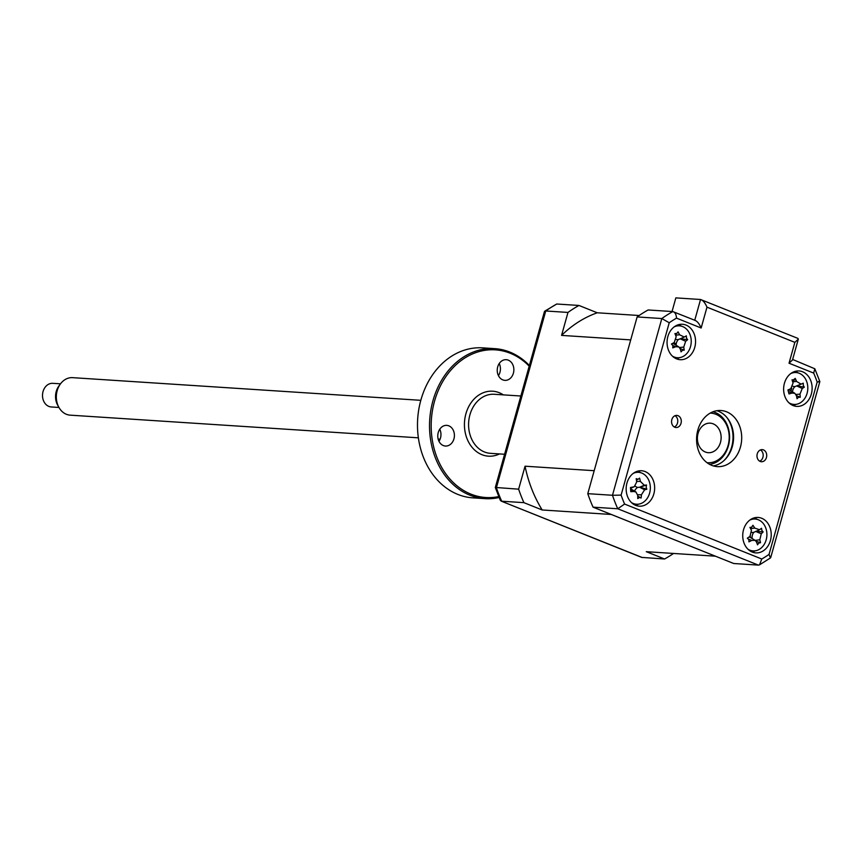<?xml version="1.0" encoding="UTF-8"?>
<svg xmlns="http://www.w3.org/2000/svg" width="863" height="863" viewBox="0 0 863 863"><rect width="100%" height="100%" fill="white"/><g stroke="black" fill="none" stroke-linecap="round" stroke-linejoin="round"><path stroke-width="1.29" d="M674.305 426.991A6.063 4.865 93.7 0 0 677.498 423.075A6.063 4.865 93.7 0 0 675.039 415.707M671.835 419.623A6.063 4.865 93.7 0 0 676.042 427.519A6.063 4.865 93.7 0 0 681.026 423.302A6.063 4.865 93.7 0 0 676.829 415.405A6.063 4.865 93.7 0 0 671.835 419.623M757.25 453.841A6.063 4.865 93.7 0 0 761.457 461.727A6.063 4.865 93.7 0 0 766.441 457.519A6.063 4.865 93.7 0 0 762.245 449.623A6.063 4.865 93.7 0 0 757.25 453.841M759.71 461.198A6.063 4.865 93.7 0 0 762.914 457.293A6.063 4.865 93.7 0 0 760.454 449.925M667.854 336.592A17.756 14.24 93.7 0 0 680.152 359.688A17.756 14.24 93.7 0 0 694.758 347.368A17.756 14.24 93.7 0 0 682.46 324.261A17.756 14.24 93.7 0 0 667.854 336.592M676.484 358.835A17.756 14.24 93.7 0 0 679.375 357.67M626.959 483.075A17.756 14.24 93.7 0 0 639.246 506.182A17.756 14.24 93.7 0 0 653.852 493.852A17.756 14.24 93.7 0 0 641.554 470.745A17.756 14.24 93.7 0 0 626.959 483.075M635.589 505.33A17.756 14.24 93.7 0 0 638.48 504.154M743.528 529.774A17.756 14.24 93.7 0 0 755.826 552.881A17.756 14.24 93.7 0 0 770.422 540.551A17.756 14.24 93.7 0 0 758.124 517.444A17.756 14.24 93.7 0 0 743.528 529.774M752.158 552.029A17.756 14.24 93.7 0 0 755.049 550.853M784.424 383.291A17.756 14.24 93.7 0 0 796.722 406.387A17.756 14.24 93.7 0 0 811.328 394.067A17.756 14.24 93.7 0 0 799.03 370.961A17.756 14.24 93.7 0 0 784.424 383.291M793.054 405.534A17.756 14.24 93.7 0 0 795.945 404.369M697.843 430.044A28.112 22.546 93.7 0 0 717.315 466.624A28.112 22.546 93.7 0 0 740.432 447.099A28.112 22.546 93.7 0 0 720.961 410.518A28.112 22.546 93.7 0 0 697.843 430.044M713.291 465.901A28.112 22.546 93.7 0 0 732.32 446.57A28.112 22.546 93.7 0 0 716.883 410.712M676.333 343.398L673.021 343.183M672.04 311.521L675.848 297.886L700.54 299.493L797.93 338.404L798.307 339.148L794.855 342.363L706.98 307.152L701.155 328.005L676.516 318.134A133.161 106.785 93.7 0 0 669.224 322.751L621.101 495.125A133.161 106.785 93.7 0 0 624.596 504.057L617.757 508.771A139.072 111.532 -86.3 0 1 612.482 495.276L621.101 495.125M794.24 379.806L795.934 379.914M792.299 380.691L795.233 378.404A40.432 30.345 59.5 0 1 796.603 381.468L801.091 384.143L803.259 383.172L803.28 385.47L804.316 387.153A40.432 17.929 175.1 0 1 802.256 388.479L799.969 394.154A40.432 30.345 59.5 0 1 800.249 397.282L798.577 397.196L797.024 398.717A40.432 12.47 -109.3 0 0 796.452 395.707L794.845 393.301L791.954 393.043A40.432 17.929 175.1 0 1 788.998 393.949L787.941 389.968L790.799 388.695L793.075 383.021A40.432 12.47 -109.3 0 0 792.007 379.839L793.992 379.947L793.529 381.683M791.727 388.134L790.94 390.939M755.384 518.285L755.179 519.03L755.384 518.285M750.422 536.063L750.066 537.325M593.064 507.164L733.712 563.507L758.404 565.114L617.757 508.771L593.064 507.164A139.072 111.532 -86.3 0 1 587.779 493.668L612.482 495.276L661.824 318.544L669.224 322.751M587.779 493.668L637.131 316.937L661.824 318.544A139.072 111.532 -86.3 0 1 672.816 311.575L695.427 320.518M637.131 316.937A139.072 111.532 -86.3 0 1 648.124 309.968L672.816 311.575C675.017 312.179 676.258 314.369 676.516 318.134M624.596 504.057L761.77 559.008A133.161 106.785 93.7 0 0 769.052 554.391L817.185 382.018A133.161 106.785 93.7 0 0 813.68 373.086L789.03 363.204L792.482 360L798.307 339.148M694.747 320.249L700.54 299.493C702.849 300.108 704.995 302.665 706.98 307.152M694.715 320.346C697.034 320.95 699.181 323.506 701.155 328.005M761.77 559.008L759.537 564.844L758.404 565.114M769.052 554.391L770.454 557.93L759.537 564.844M817.185 382.018C820.044 381.77 820.562 381.565 818.75 381.403M813.68 373.086L814.834 368.781L819.85 381.586L770.735 557.53M814.834 368.781L792.633 359.461M797.995 372.87A17.756 14.24 93.7 0 0 795.287 371.327M757.099 519.353A17.756 14.24 93.7 0 0 754.381 517.822M640.529 472.654A17.756 14.24 93.7 0 0 637.811 471.122M681.425 326.171A17.756 14.24 93.7 0 0 678.717 324.628M673.539 553.453A139.072 111.532 -86.3 0 1 664.564 558.997L646.29 551.684L715.438 556.182L611.338 514.477L542.191 509.979L523.917 502.654A139.072 111.532 -86.3 0 1 518.631 489.17L525.049 466.203A124.283 99.666 93.7 0 0 542.191 509.979M664.564 558.997L641.673 557.401L501.09 501.079L642.331 557.552M523.917 502.654L501.694 501.209L500.162 499.634M518.631 489.17L495.394 487.455M567.983 312.428A139.072 111.532 -86.3 0 1 578.976 305.459L597.25 312.784A124.283 99.666 93.7 0 0 561.565 335.394L567.983 312.428L545.75 310.982L544.391 311.953L545.75 310.982L496.408 487.724A139.072 111.532 93.7 0 0 501.694 501.209M544.424 311.597L495.308 487.519L500.324 500.346M578.976 305.459L556.754 304.013L544.704 311.187M639.149 315.513L597.25 312.784M525.049 466.203L594.197 470.702L630.713 339.893L561.565 335.394M788.858 402.73A15.976 12.816 93.7 0 0 798.976 403.506A15.976 12.816 93.7 0 0 807.175 383.086A15.976 12.816 93.7 0 0 790.993 373.463A15.976 12.816 93.7 0 0 790.745 373.571M792.504 391.888A6.98 5.599 -86.3 0 1 795.039 386.559L801.101 384.132L796.862 385.998L802.256 388.479M800.249 397.282L796.441 395.653M797.056 385.912L804.316 387.153M788.092 389.903A6.98 5.599 -86.3 0 1 790.357 390.583L794.845 393.301M792.655 381.748L796.603 381.468M795.039 386.559A6.98 5.599 -86.3 0 1 793.011 386.322M641.112 498.037L639.505 497.455L637.725 498.566A40.432 13.916 -96.6 0 0 637.725 495.351L635.945 491.986L633.841 491.5A40.432 13.01 -174.5 0 1 630.788 491.694L630.465 487.498A40.432 4.865 -13.9 0 1 633.485 486.926L634.316 486.667L636.689 481.975A40.432 13.916 -96.6 0 0 636.193 478.663L638.113 479.267L639.58 478.134A40.432 31.791 77.9 0 1 640.378 481.403L644.273 485.254A40.432 4.865 -13.9 0 1 646.516 485.017L646.139 487.228L646.84 489.213A40.432 13.01 -174.5 0 1 644.618 489.828L641.414 494.779A40.432 31.791 77.9 0 1 641.112 498.037L637.735 496.106M634.596 491.166A6.98 5.599 -86.3 0 1 637.746 487.422L639.839 487.207L646.84 489.213M631.382 502.514A15.976 12.816 93.7 0 0 638.728 504.121A15.976 12.816 93.7 0 0 650.281 486.301A15.976 12.816 93.7 0 0 636.29 472.428A15.976 12.816 93.7 0 0 633.28 473.366M637.681 494.769L641.414 494.779M631.446 489.256A6.98 5.599 -86.3 0 1 631.468 489.278L635.945 491.986M636.419 480.076L637.994 479.278M637.746 487.422A6.98 5.599 -86.3 0 1 635.2 486.117M639.839 487.207L646.516 485.017M672.277 356.031A15.976 12.816 93.7 0 0 686.98 353.355A15.976 12.816 93.7 0 0 690.271 335.286A15.976 12.816 93.7 0 0 674.176 326.872M686.517 338.134L687.649 339.709A40.432 19.482 171.5 0 1 685.664 341.252L683.733 347.109A40.432 29.622 53.8 0 1 684.197 350.162L682.514 350.249L681.047 351.877A40.432 11.748 -113.4 0 0 680.303 348.986L678.782 346.883L675.653 346.743A40.432 19.482 171.5 0 1 672.752 347.875L672.903 345.61L671.457 344.013A40.432 1.618 -27.3 0 0 674.24 342.525L676.182 336.667A40.432 11.748 -113.4 0 0 674.909 333.56L676.743 333.582L678.059 331.845A40.432 29.622 53.8 0 1 679.602 334.79L684.262 337.034A40.432 1.618 -27.3 0 0 686.355 335.847L686.517 338.134M680.195 348.63L684.197 350.162M680.335 338.738L687.649 339.709M675.578 335.178L679.602 334.79M676.15 345.286A6.98 5.599 -86.3 0 1 678.372 339.526A6.98 5.599 -86.3 0 1 676.43 339.493M678.372 339.526L680.163 338.825M680.184 338.835L685.664 341.252M672.417 343.506A6.98 5.599 -86.3 0 1 674.305 344.164L678.782 346.883M758.836 543.021L757.509 544.812A40.432 10.615 -118.8 0 0 756.538 542.072L755.157 540.357L751.716 540.421A40.432 21.467 166.5 0 1 748.911 541.856L748.879 539.602L747.315 538.178A40.432 3.592 -31.9 0 0 749.969 536.408L751.446 530.357A40.432 10.615 -118.8 0 0 749.936 527.379L751.554 527.304L752.935 525.287A40.432 28.479 46.8 0 1 754.715 528.08L759.537 529.731A40.432 3.592 -31.9 0 0 761.544 528.253L761.878 530.518L763.14 531.921A40.432 21.467 166.5 0 1 761.274 533.744L759.807 539.796A40.432 28.479 46.8 0 1 760.508 542.719L758.836 543.021M747.951 549.213A15.976 12.816 93.7 0 0 763.108 545.988A15.976 12.816 93.7 0 0 765.405 527.077A15.976 12.816 93.7 0 0 749.85 520.065M755.772 531.306L763.14 531.921M752.137 538.534A6.98 5.599 -86.3 0 1 753.874 532.277L759.019 530.033M755.211 540.389L759.807 539.796M753.874 532.277A6.98 5.599 -86.3 0 1 751.953 532.482M756.161 541.328L760.508 542.719M749.052 537.023A6.98 5.599 -86.3 0 1 750.681 537.638L755.157 540.357M707.002 462.676A24.854 19.935 93.7 0 0 728.361 444.423A24.854 19.935 93.7 0 0 710.227 413.097M713.011 411.77A26.634 21.359 -86.3 0 1 728.674 444.812A26.634 21.359 -86.3 0 1 709.591 464.348M697.887 434.067A14.8 11.866 -86.3 0 1 712.698 423.657A14.8 11.866 -86.3 0 1 720.637 441.791A14.8 11.866 -86.3 0 1 705.826 452.201A14.8 11.866 -86.3 0 1 697.887 434.067M716.549 425.998A14.8 11.866 93.7 0 0 699.882 429.202A14.8 11.866 93.7 0 0 701.975 449.86A14.8 11.866 93.7 0 0 718.642 446.656A14.8 11.866 93.7 0 0 716.549 425.998M58.986 407.498L57.713 405.254A15.372 12.33 -86.3 0 1 58.975 385.869L60.529 383.798A18.792 15.07 93.7 0 0 58.986 407.498A18.792 15.07 93.7 0 0 62.158 411.565A18.792 15.07 93.7 0 0 70.194 415.157L418.372 437.821M420.81 400.324L72.632 377.66A18.792 15.07 93.7 0 0 60.529 383.798L52.772 383.334A11.834 9.493 93.7 0 0 43.15 391.187A11.834 9.493 93.7 0 0 46.181 404.693A11.834 9.493 93.7 0 0 51.241 406.958L58.964 407.455M497.703 366.883A10.356 8.306 93.7 0 0 504.877 380.356A10.356 8.306 93.7 0 0 513.399 373.172A10.356 8.306 93.7 0 0 506.225 359.688A10.356 8.306 93.7 0 0 497.703 366.883M498.436 375.632A10.356 8.306 93.7 0 0 499.957 372.298A10.356 8.306 93.7 0 0 499.224 363.539M494.747 348.641L482.708 347.865A75.157 60.27 93.7 0 0 420.885 400.054A75.157 60.27 93.7 0 0 472.946 497.865L484.974 498.641A75.157 60.27 -86.3 0 1 432.924 400.831A75.157 60.27 -86.3 0 1 494.747 348.641A75.157 60.27 -86.3 0 1 529.375 365.491M529.192 366.171A73.981 59.32 93.7 0 0 434.521 401.241A73.981 59.32 93.7 0 0 498.717 496.592M438.242 432.568A10.356 8.306 93.7 0 0 445.416 446.042A10.356 8.306 93.7 0 0 453.938 438.857A10.356 8.306 93.7 0 0 446.764 425.373A10.356 8.306 93.7 0 0 438.242 432.568M438.976 441.317A10.356 8.306 93.7 0 0 440.497 437.973A10.356 8.306 93.7 0 0 439.763 429.224M499.094 497.498A75.157 60.27 -86.3 0 1 484.974 498.641M727.024 417.67A29.59 23.733 -86.3 0 1 731.684 446.905A29.59 23.733 -86.3 0 1 724.251 460.313M789.03 363.204L794.855 342.363M556.754 304.013A139.072 111.532 93.7 0 0 545.75 310.982M789.321 391.824L791.954 393.043M795.956 394.434L799.969 394.154M644.273 485.254L639.645 487.228L644.618 489.828M631.436 490.249L633.841 491.5M630.939 488.016L633.485 486.926M636.614 481.392L640.378 481.403M679.526 347.509L683.733 347.109M672.87 345.513L675.653 346.743M755.74 531.479L761.274 533.744M750.573 528.609L754.715 528.08M748.631 539.159L751.716 540.421M520.853 396.009L494.251 394.283A29.59 23.733 93.7 0 0 469.914 414.823A29.59 23.733 93.7 0 0 490.411 453.334L504.596 454.262M499.494 453.927A32.546 26.106 -86.3 0 1 472.19 447.466A32.546 26.106 -86.3 0 1 465.901 413.809A32.546 26.106 -86.3 0 1 503.334 394.866M634.251 486.7L631.015 488.124M676.743 333.582L675.2 334.261M684.025 337.153L679.742 339.04M751.554 527.304L750.206 527.897M438.156 439.105L440.065 439.235"/></g></svg>
